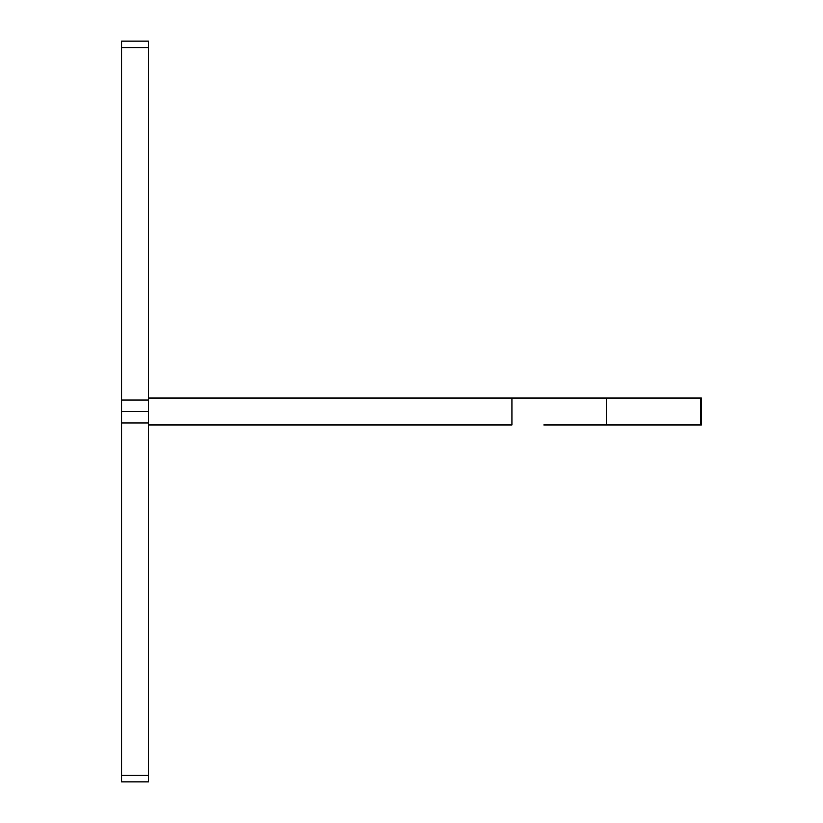 <?xml version="1.0" encoding="UTF-8"?>
<svg xmlns="http://www.w3.org/2000/svg" width="823" height="823" viewBox="0 0 823 823"><rect width="100%" height="100%" fill="white"/><g stroke="black" fill="none" stroke-linecap="round" stroke-linejoin="round"><path stroke-width="1.23" d="M148.479 495.004L148.479 400.029L121.547 400.029L121.547 411.5L148.479 411.5L148.479 327.996M121.547 781.85L148.479 781.85L148.479 775.441L121.547 775.441L121.547 781.85L121.547 672.442M121.547 495.004L121.547 327.996M121.547 150.558L121.547 41.15L121.547 47.559L148.479 47.559L148.479 41.15L148.479 400.029L121.547 400.029L121.547 47.559L148.479 47.559L148.479 150.558M543.797 398.034L148.479 398.034L511.927 398.034L511.927 424.966L148.479 424.966L511.927 424.966L511.927 398.034L700.64 398.034L700.64 424.966L701.453 424.966L701.453 398.034L700.64 398.034L700.64 424.966L606.366 424.966L606.366 398.034L606.366 424.966L543.797 424.966M700.877 424.966L591.439 424.966M700.877 398.034L591.439 398.034M148.479 781.85L148.479 672.442M148.479 422.971L148.479 775.441L121.547 775.441L121.547 422.971L148.479 422.971L148.479 411.5L121.547 411.5L121.547 422.971L148.479 422.971M121.547 41.15L148.479 41.15"/></g></svg>
